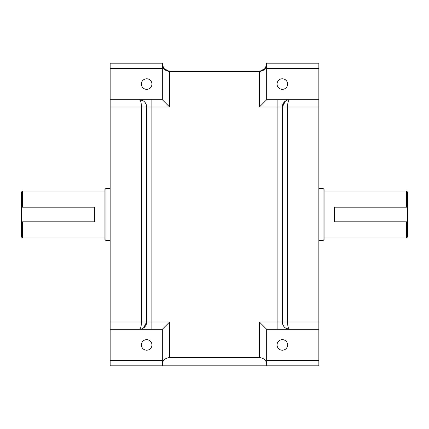 <?xml version="1.0" encoding="UTF-8"?>
<svg xmlns="http://www.w3.org/2000/svg" width="429" height="429" viewBox="0 0 429 429"><rect width="100%" height="100%" fill="white"/><g stroke="black" fill="none" stroke-linecap="round" stroke-linejoin="round"><path stroke-width="0.64" d="M266.506 363.202C265.948 360.022 263.572 358.108 259.373 357.459L259.373 321.981L266.677 329.284L266.677 365.808L318.849 365.808L318.849 99.716L266.677 99.716L259.373 107.019L277.113 107.019L277.113 99.716M266.677 360.591L318.849 360.591M318.849 68.409L266.677 68.409L266.677 64.232L265.395 68.367L266.677 63.192L318.849 63.192L318.849 99.716M265.395 68.367L259.373 71.541L169.627 71.541C165.428 70.892 163.052 68.978 162.494 65.798L162.323 64.232L163.61 68.372L162.323 63.192L110.151 63.192L110.151 68.409L162.323 68.409L162.494 65.798M283.73 102.719L282.33 107.019A7.304 7.304 0 0 1 289.634 99.716C288.385 100.086 287.687 102.52 287.548 107.019L318.849 107.019M286.25 328.458L289.634 329.284A7.304 7.304 0 0 1 282.33 321.981C282.824 326.48 285.258 328.914 289.634 329.284C288.385 328.914 287.687 326.48 287.548 321.981L318.849 321.981M289.634 99.716L289.634 99.716A7.304 7.304 0 0 0 282.33 107.019A7.304 7.304 0 0 1 285.478 101.008L282.33 107.019A7.304 7.304 0 0 1 285.478 101.008M162.323 68.409L162.323 99.716L169.627 107.019L169.627 71.541L163.605 68.367M259.373 107.019L259.373 71.541C263.572 70.892 265.948 68.978 266.506 65.798M266.677 68.409L266.677 99.716M142.75 100.542L139.366 99.716A7.304 7.304 0 0 1 146.67 107.019C146.176 102.52 143.742 100.086 139.366 99.716C140.615 100.086 141.313 102.52 141.452 107.019L169.627 107.019M110.151 329.284L162.323 329.284L162.323 360.591L110.151 360.591L110.151 99.716L162.323 99.716M143.522 327.992L146.67 321.981A7.304 7.304 0 0 1 139.366 329.284C140.615 328.914 141.313 326.48 141.452 321.981L141.452 107.019L110.151 107.019M162.387 329.22L163.058 328.555M165.723 325.89L167.38 324.227M165.969 103.357L167.38 104.773M162.323 329.284L169.627 321.981L169.627 357.459C165.428 358.108 163.052 360.022 162.494 363.202L162.323 365.808L266.677 365.808M282.33 107.019L287.548 107.019L287.548 321.981L282.33 321.981A7.304 7.304 0 0 0 289.634 329.284A7.304 7.304 0 0 1 282.33 321.981L282.33 107.019L277.113 107.019L277.113 321.981L259.373 321.981M110.151 321.981L146.67 321.981L146.67 107.019M162.323 360.591L162.494 363.202M110.151 360.591L110.151 365.808L162.323 365.808M259.373 357.459L169.627 357.459M266.677 329.284L318.849 329.284M277.702 342.412A5.271 5.271 0 0 1 284.856 340.31A5.271 5.271 0 0 1 286.958 347.469A5.271 5.271 0 0 1 279.799 349.565A5.271 5.271 0 0 1 277.702 342.412M110.151 68.409L110.151 99.716M142.042 81.531A5.271 5.271 0 0 1 149.201 79.435A5.271 5.271 0 0 1 151.298 86.588A5.271 5.271 0 0 1 144.144 88.69A5.271 5.271 0 0 1 142.042 81.531M142.042 342.412A5.271 5.271 0 0 1 149.201 340.31A5.271 5.271 0 0 1 151.298 347.469A5.271 5.271 0 0 1 144.144 349.565A5.271 5.271 0 0 1 142.042 342.412M277.702 81.531A5.271 5.271 0 0 1 284.856 79.435A5.271 5.271 0 0 1 286.958 86.588A5.271 5.271 0 0 1 279.799 88.69A5.271 5.271 0 0 1 277.702 81.531M318.849 188.411L323.026 188.411L323.026 240.589L318.849 240.589M323.026 240.589L324.067 239.543L324.067 189.457L323.026 188.411M406.504 237.977L407.55 236.937L407.55 207.196L406.504 207.196L406.504 191.023L407.55 192.063L407.55 207.196L334.502 207.196L334.502 221.804L407.55 221.804L406.504 221.804L406.504 237.977L324.067 237.977M22.496 237.977L21.45 236.937L21.45 192.063L22.496 191.023L22.496 207.196L94.498 207.196L94.498 221.804L21.45 221.804L22.496 221.804L22.496 237.977L104.933 237.977M105.974 240.589L104.933 239.543L104.933 189.457L105.974 188.411L105.974 240.589L110.151 240.589M21.45 207.196L22.496 207.196L21.45 207.196M277.113 329.284L277.113 321.981L282.33 321.981A7.304 7.304 0 0 0 289.634 329.284M151.887 329.284L151.887 99.716M139.387 329.284L139.366 329.284A7.304 7.304 0 0 0 146.67 321.981L169.627 321.981M324.067 191.023L406.504 191.023M105.974 188.411L110.151 188.411M22.496 191.023L104.933 191.023"/></g></svg>
